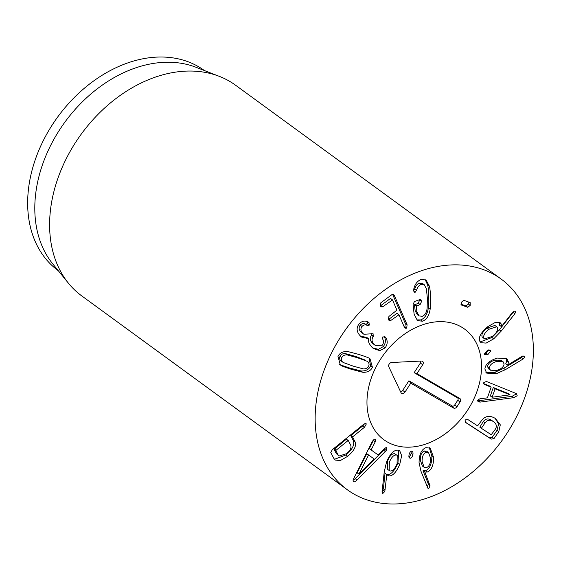 <?xml version="1.0" encoding="UTF-8"?>
<svg xmlns="http://www.w3.org/2000/svg" width="561" height="561" viewBox="0 0 561 561"><rect width="100%" height="100%" fill="white"/><g stroke="black" fill="none" stroke-linecap="round" stroke-linejoin="round"><path stroke-width="0.84" d="M496.695 326.768L494.907 325.464L487.102 327.968C482.916 331.425 481.261 334.384 482.116 336.831L484.571 338.935L492.404 336.376C496.59 332.961 498.245 330.022 497.369 327.568L496.695 326.768L488.89 329.272L487.102 327.968M488.89 329.272C484.704 332.729 483.042 335.681 483.905 338.136L482.116 336.831M483.905 338.136L484.571 338.935M501.148 331.165L493.708 338.83L486.121 343.094L481.001 342.715L479.844 341.326C478.182 337.449 480.854 332.54 487.86 326.607L495.258 322.456L500.216 322.764L501.197 323.914L501.499 326.544L511.842 313.255L513.056 312.042L515.608 311.6L514.914 313.669L501.148 331.165L499.367 329.861L513.588 311.664M493.708 338.83L491.92 337.526L499.367 329.861M514.914 313.669L513.126 312.365M501.359 326.565L499.578 325.261L499.206 322.266M501.197 323.914L499.409 322.61M480.209 341.922L491.92 337.526M490.777 350.913L487.958 354.496L484.753 354.811L484.36 354.194L487.214 350.597L490.377 350.302L490.777 350.913L489.571 350.036M487.958 354.496L486.17 353.192L488.989 349.608M484.36 353.76L486.17 353.192M510.026 394.825L508.245 393.52L493.287 387.497L490.356 395.933L492.144 397.237L510.026 394.825L495.068 388.801L493.287 387.497M495.068 388.801L492.144 397.237M480.321 402.069L478.035 401.669L477.586 400.21L479.858 398.808L487.425 397.847L491.127 387.188L484.143 384.313L483.631 382.805L486.352 381.452L515.328 393.17L516.52 393.773L517.2 395.743L513.771 397.658L480.321 402.069L478.54 400.764L511.983 396.354L515.412 394.439L515.384 393.191M477.411 400.764L478.54 400.764M513.771 397.658L511.983 396.354M483.596 383.591L489.339 385.884L491.127 387.188M426.605 467.594C429.312 466.366 430.659 463.316 430.652 458.442L428.534 452.552L426.087 452.271L424.298 450.967C421.584 452.208 420.245 455.266 420.301 460.139L422.363 466.002L424.151 467.306L426.605 467.594M428.534 452.552L426.746 451.247L424.298 450.967M426.087 452.271C423.366 453.512 422.033 456.57 422.082 461.444L424.151 467.306M433.674 457.622C433.548 465.455 431.43 470.251 427.335 472.018L424.817 472.067L430.056 485.777L428.772 488.526L428.001 488.414L420.967 471.233L419.067 462.58C419.158 454.431 421.444 449.452 425.925 447.643L430.238 448.162L433.674 457.622L431.886 456.317L429.305 447.636M426.984 487.221L428.267 484.473L427.994 483.063L423.029 470.763L425.547 470.714C429.649 468.947 431.76 464.15 431.886 456.317M429.775 484.367L427.994 483.063M424.817 472.067L423.029 470.763M424.908 471.941L423.099 470.616M427.335 472.018L425.547 470.714M409.656 458.049L410.329 458.239C409.2 458.141 408.759 457.026 409.011 454.894C409.544 452.699 410.421 451.437 411.627 451.114C412.763 451.205 413.198 452.334 412.938 454.501C412.412 456.661 411.543 457.902 410.329 458.239L409.186 457.404M412.938 454.501L411.15 453.197L411.171 451.261M408.541 456.935C409.754 456.598 410.624 455.357 411.15 453.197M411.627 451.114L412.3 451.303M358.942 474.108L374.103 458.947L366.789 453.688L357.154 472.811L358.942 474.108L368.577 454.992L366.789 453.688M374.103 458.947L368.577 454.992M375.463 439.277L375.225 441.823L371.123 449.936L378.107 454.929L384.495 448.463L386.88 447.447L386.284 450.462L357.013 479.95C355.45 481.604 354.293 482.172 353.528 481.668C352.806 481.114 352.988 479.837 354.075 477.846L372.041 441.984L372.777 440.792L375.47 439.284M357.013 479.95L355.232 478.645L383.57 450.217L385.253 447.79M353.114 480.349L355.232 478.645M385.358 451.521L383.57 450.217M371.123 449.936L369.341 448.632L373.815 439.663M348.22 440.525L346.137 439.368L334.118 449.361L336.397 453.695L339.04 456.009L346.375 453.758C350.33 450.483 351.74 447.545 350.604 444.943L348.325 440.602L347.918 440.666L336.116 450.231L335.906 450.665L338.185 454.999L336.397 453.695M346.537 439.298L348.325 440.602M338.185 454.999L339.04 456.009M354.931 441.521C356.684 445.848 354.272 450.764 347.701 456.282L340.506 460.462L335.254 460.097L333.914 458.54L330.787 452.573L332.266 449.754L363.177 424.719C364.804 423.471 365.856 423.218 366.326 423.962L364.503 427.237L352.834 436.689L352.624 437.124L354.931 441.521L353.15 440.217L350.835 435.82L351.046 435.385L362.715 425.939L364.503 423.843M347.701 456.282L345.92 454.978C352.49 449.466 354.896 444.543 353.15 440.217M334.433 459.312L345.92 454.978M390.084 471.002C392.658 471.149 394.993 468.723 397.09 463.716L397.216 455.392L394.523 453.702C391.936 453.568 389.6 456.016 387.539 461.044L387.385 469.312L390.084 471.002M397.216 455.392L394.523 453.702M396.311 455.006C393.717 454.873 391.389 457.32 389.32 462.348L389.173 470.616M399.734 464.438C396.248 472.411 392.581 476.24 388.717 475.924L386.795 474.669L384.825 491.457L382.672 493.617L382.048 491.927L384.25 471.815L386.55 461.948C390.14 453.632 394.025 449.712 398.191 450.181L399.762 450.841L401.669 455.686L399.734 464.438L397.945 463.134L398.766 450.329M382.062 491.794L383.443 488.561L385.007 473.365L386.908 474.557M385.225 489.865L383.443 488.561M386.795 474.669L385.007 473.365M388.717 475.924L386.929 474.62C390.793 474.936 394.467 471.107 397.945 463.134M485.111 422.833L481.513 428.078L479.823 427.159L483.323 421.528C485.496 418.625 488.231 418.197 491.52 420.238L493.308 421.542C490.019 419.502 487.285 419.93 485.111 422.833L483.323 421.528M481.611 428.464L491.24 434.712L495.237 429.41C497.158 426.332 496.513 423.716 493.308 421.542M465.237 422.103L489.423 437.797L492.067 437.524L497.011 430.308L498.61 423.969L495.139 418.331M465.602 422.447L465.006 419.894L468.084 419.684L477.6 425.862L481.654 420.484C485.286 415.799 489.872 415.14 495.398 418.492L500.307 424.831L498.799 431.605L493.848 438.828L491.212 439.102L465.784 422.594M498.799 431.605L497.011 430.308M503.056 361.67L501.268 360.365L495.16 360.05C490.496 361.431 487.965 363.598 487.558 366.564L488.589 368.886L490.37 370.19L496.527 370.47C501.169 369.138 503.687 366.978 504.087 364.005L503.056 361.67L496.941 361.354L495.16 360.05M496.941 361.354C492.285 362.736 489.753 364.902 489.346 367.869L487.558 366.564M489.346 367.869L490.37 370.19M505.391 369.657L496.457 373.661L486.71 373.114L484.893 369.033C485.314 364.187 489.458 360.541 497.312 358.079L506.878 358.647L508.561 362.238L507.649 365.099L521.211 356.824L522.656 356.207L524.444 356.305L524.78 357.084L523.357 358.844L505.391 369.657L503.61 368.353L521.569 357.539L522.992 355.779M496.457 373.661L494.669 372.357L503.61 368.353M523.357 358.844L521.569 357.539M507.537 365.05L505.756 363.745L506.779 360.933L505.868 358.065M508.561 362.238L506.779 360.933M485.924 372.392L494.669 372.357M467.776 307.281L461.401 305.016L461.387 302.239L463.793 300.324L470.167 302.589L470.181 305.366L467.776 307.281L465.988 305.976L468.393 304.062L468.919 302.148M460.869 304.16L465.988 305.976M430.203 308.831C429.228 315.492 426.662 319.623 422.503 321.215L417.552 320.654L414.123 314.279L413.092 304.448L414.439 301.516L419.951 299.581L420.904 299.7L421.577 301.467L420.119 304.518L416.29 306.222L416.949 312.098L419.067 315.934L422.328 316.278C425.049 315.107 426.648 312.435 427.124 308.248L427.349 298.375L426.444 288.894L424.256 284.708L421.213 284.427C419.046 285.184 417.489 287.134 416.528 290.275L415.182 292.253L414.369 292.162L413.702 290.317L413.871 288.627C415.007 284.041 417.398 280.998 421.038 279.49L426.051 280.002L429.41 286.229C429.999 288.382 430.357 292.064 430.483 297.274C430.722 302.449 430.631 306.306 430.203 308.831L428.415 307.526C428.842 305.002 428.934 301.145 428.695 295.97C428.569 290.759 428.211 287.078 427.622 284.925L425.112 279.469M429.41 286.229L427.622 284.925M416.528 290.275L414.74 288.971C415.701 285.837 417.258 283.887 419.425 283.123L422.468 283.403L424.256 284.708M413.401 290.949L414.74 288.971M421.213 284.427L419.425 283.123M419.067 315.934L417.279 314.63L415.168 310.794L414.502 304.918L418.338 303.213L419.747 299.651M420.119 304.518L418.338 303.213M422.503 321.215L420.715 319.91C424.873 318.318 427.44 314.188 428.415 307.526M416.704 319.889L420.715 319.91M404.362 327.154L404.916 326.888L405.323 323.466L392.56 294.23M390.687 320.534L389.159 320.555L388.38 319.497L388.906 316.46L396.936 310.163L392.497 299.974L382.637 306.846L381.052 306.867L380.295 305.836L380.856 302.772L392.167 294.448L393.542 294.392L394.32 295.472L407.104 324.77L406.697 328.192L405.175 328.22L404.236 326.888L398.955 314.791L390.687 320.534L388.899 319.23L396.879 313.354L398.955 314.791M382.637 306.846L380.849 305.549L390.407 298.508L392.497 299.974M380.281 305.801L380.849 305.549M388.373 319.475L388.899 319.23M368.437 338.62L361.67 337.091L360.702 336.312C356.593 332.28 356.039 328.15 359.026 323.935C361.929 320.983 364.952 320.331 368.086 321.979L368.991 322.554L369.306 325.092L367.189 325.359C365.295 324.482 363.563 324.854 362.006 326.481C360.26 328.879 360.632 331.278 363.142 333.662L363.886 334.265L373.079 333.718L373.268 336.572C371.277 339.3 371.719 342.063 374.608 344.861L375.484 345.576L382.223 345.232C383.668 343.283 383.85 341.277 382.763 339.209L382.742 336.937L385.225 336.951L385.828 337.68L384.054 336.383C386.066 339.643 385.828 343.044 383.331 346.572L385.119 347.876L379.755 350.667L373.437 348.542L372.294 347.617C369.068 344.068 367.806 341.088 368.507 338.69L366.649 337.315L360.779 336.376M375.484 345.576L372.82 343.556C369.937 340.758 369.489 337.995 371.48 335.268L371.852 333.122M373.268 336.572L371.48 335.268M363.142 333.662L361.354 332.357C358.851 329.973 358.472 327.575 360.225 325.177C361.782 323.55 363.507 323.178 365.407 324.055L367.518 323.795L367.203 321.25M363.886 334.265L361.354 332.357M362.006 326.481L360.225 325.177M367.189 325.359L365.407 324.055M372.546 347.841L378.409 349.328L383.331 346.572M385.828 337.68C387.854 340.948 387.616 344.349 385.119 347.876M365.751 360.267L355.443 356.354L345.19 353.556C342.659 353.507 340.934 354.419 340.008 356.298C339.082 358.227 339.573 359.86 341.474 361.207L343.262 362.511L353.128 366.109L363.416 368.921C365.94 368.984 367.672 368.058 368.612 366.137C369.517 364.25 369.019 362.63 367.132 361.27L357.231 357.659L346.971 354.861C344.447 354.811 342.722 355.723 341.796 357.602C340.871 359.531 341.361 361.165 343.262 362.511M358.802 354.412C365.723 356.656 369.271 358.002 369.468 358.458L370.057 358.858L372.434 367.35C370.625 370.891 367.399 372.532 362.757 372.273L351.551 369.355C344.671 367.125 341.13 365.779 340.92 365.323L340.338 364.923L337.974 356.389C339.763 352.89 342.981 351.263 347.631 351.509L358.802 354.412M339.139 364.019C339.342 364.475 342.883 365.821 349.762 368.051L360.975 370.968C365.618 371.228 368.836 369.587 370.646 366.045L369.117 358.241M525.566 395.274A130.433 95.861 -53.9 0 1 347.35 489.774A130.433 95.861 -53.9 0 1 346.824 327.905A130.433 95.861 -53.9 0 1 501.148 279.062A130.433 95.861 -53.9 0 1 525.566 395.274M371.059 378.717A68.477 50.322 -53.9 0 1 464.62 329.104A68.477 50.322 -53.9 0 1 464.901 414.088A68.477 50.322 -53.9 0 1 383.878 439.726A68.477 50.322 -53.9 0 1 371.059 378.717M58.316 270.732L58.26 270.69A123.911 91.064 -53.9 0 1 35.062 160.292A123.911 91.064 -53.9 0 1 204.365 70.518L204.421 70.56M68.442 283.221L52.699 263.803A123.911 91.064 -53.9 0 1 42.208 165.509A123.911 91.064 -53.9 0 1 196.112 67.32L219.407 76.394A130.433 95.861 126.1 0 0 57.404 179.751A130.433 95.861 126.1 0 0 68.442 283.221A130.433 95.861 126.1 0 0 81.822 295.963L347.35 489.774M501.148 279.062L235.62 85.251A130.433 95.861 126.1 0 0 219.407 76.394M400.407 391.389A1.978 1.452 126.1 0 0 402.679 390.428L408.899 380.807L452.299 406.024A1.978 1.452 126.1 0 0 454.634 405.091L457.727 400.309A1.978 1.452 126.1 0 0 457.545 397.917L414.144 372.7L420.364 363.086A1.978 1.452 126.1 0 0 420.568 361.088M410.771 383.17L405.021 392.055A2.854 2.097 -53.9 0 1 401.101 392.847A2.854 2.097 -53.9 0 1 401.01 392.679L388.822 366.789A2.854 2.097 -53.9 0 1 389.194 364.054A2.854 2.097 -53.9 0 1 391.592 362.497L421.472 361.039A2.854 2.097 -53.9 0 1 422.005 361.088A2.854 2.097 -53.9 0 1 422.706 364.713L416.956 373.598L459.803 398.485A2.854 2.097 -53.9 0 1 460.076 401.935L456.977 406.718A2.854 2.097 -53.9 0 1 453.611 408.057L410.771 383.17L408.899 380.807M416.956 373.598L414.144 372.7M387.111 441.837A68.477 50.322 -53.9 0 1 383.878 439.726A68.477 50.322 -53.9 0 1 383.598 354.748A68.477 50.322 -53.9 0 1 464.62 329.104A68.477 50.322 -53.9 0 1 466.415 411.942A68.477 50.322 -53.9 0 1 387.111 441.837M479.199 402.069L477.509 400.835M484.774 384.65L483.736 383.892M428.772 488.526L427.377 487.509M430.056 485.777L428.267 484.473M386.284 450.462L384.495 449.158M375.225 441.823L373.437 440.518M336.116 450.231L334.328 448.926M335.906 450.665L334.118 449.361M352.624 437.124L350.835 435.82M352.834 436.689L351.046 435.385M364.503 427.237L362.715 425.939M384.825 491.457L383.044 490.153M481.555 428.429L479.823 427.159M491.212 439.102L489.423 437.797M493.848 438.828L492.067 437.524M524.78 357.084L523.406 356.074M470.181 305.366L468.393 304.062M415.182 292.253L413.829 291.264M416.949 312.098L415.168 310.794M416.29 306.222L414.502 304.918M416.5 305.794L414.712 304.49M421.577 301.467L419.796 300.163M407.104 324.77L405.323 323.466M394.32 295.472L392.602 294.216M398.738 314.63L397.174 313.487M406.697 328.192L404.916 326.888M374.608 344.861L372.82 343.556M373.437 336.362L371.655 335.057M369.306 325.092L367.518 323.795M346.971 354.861L345.19 353.556M357.231 357.659L355.443 356.354M341.796 357.602L340.008 356.298M340.92 365.323L339.798 364.503M351.551 369.355L349.762 368.051M362.757 372.273L360.975 370.968M372.434 367.35L370.646 366.045M405.021 392.055L402.679 390.428M453.611 408.057L452.299 406.024M456.977 406.718L454.634 405.091M460.076 401.935L457.727 400.309M459.803 398.485L457.545 397.917M422.706 364.713L420.364 363.086M346.495 439.249L348.276 440.546M479.795 427.138L481.583 428.443M392.37 299.805L390.589 298.501M398.864 314.658L397.076 313.354"/></g></svg>
